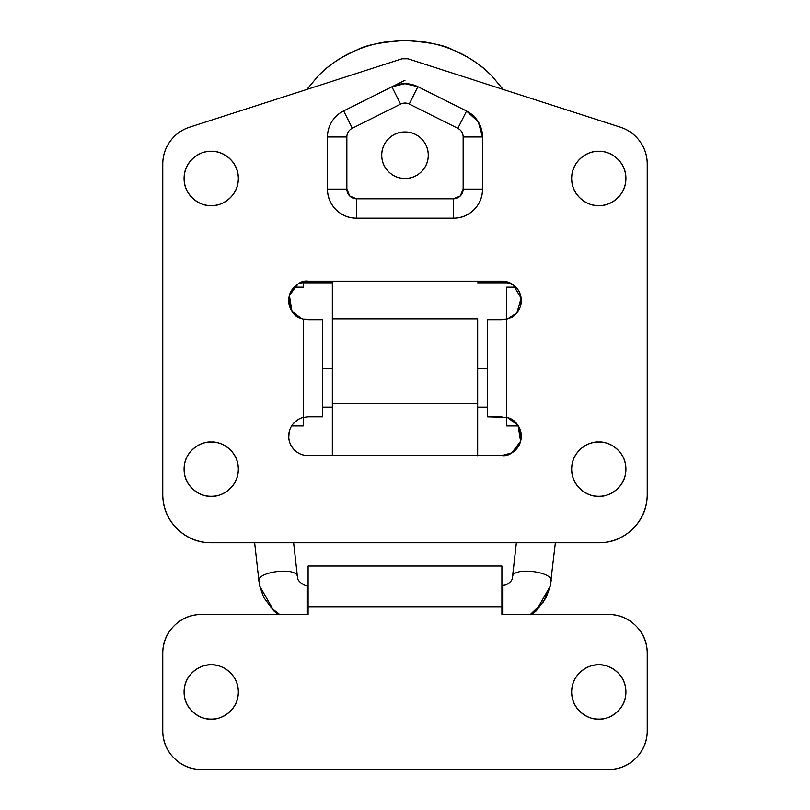 <?xml version="1.0" encoding="UTF-8"?>
<svg xmlns="http://www.w3.org/2000/svg" width="810" height="810" viewBox="0 0 810 810"><rect width="100%" height="100%" fill="white"/><g stroke="black" fill="none" stroke-linecap="round" stroke-linejoin="round"><path stroke-width="1.21" d="M512.538 576.963L512.598 576.477C513.581 566.565 554.303 571.809 551.013 581.428L550.233 586.146L536.959 609.353L530.347 614.476L543.358 601.982L550.233 586.146L555.356 542.771M502.919 614.476L502.919 585.407L505.764 584.972C510.158 582.694 512.365 580.254 512.406 577.651L516.375 542.771L512.598 576.477C513.581 566.565 554.303 571.809 551.013 581.428M477.667 282.811L506.736 282.811L477.667 282.811M279.652 614.476L272.99 609.302L259.767 586.197L272.99 609.302L279.652 614.476M297.402 576.477C296.419 566.565 255.697 571.809 258.987 581.428C255.697 571.809 296.419 566.565 297.402 576.477L293.625 542.771L297.402 576.477M308.104 585.407L307.081 585.407L307.081 614.476M303.264 282.811L332.333 282.811L303.264 282.811M278.053 614.476L273.709 610.811L263.706 597.395L259.767 586.197L258.987 581.428M501.896 585.407L502.919 585.407M293.635 542.771L297.462 576.963M598.782 442.007C606.72 440.913 625.543 449.054 625.917 469.132C625.543 489.22 606.72 497.35 598.782 496.267C606.275 496.267 612.674 493.614 617.969 488.319C623.265 483.023 625.917 476.624 625.917 469.132C625.917 461.639 623.265 455.25 617.969 449.955C612.674 444.649 606.275 442.007 598.782 442.007C591.29 442.007 584.901 444.649 579.596 449.955C574.3 455.25 571.658 461.639 571.658 469.132C571.658 476.624 574.3 483.023 579.596 488.319C584.901 493.614 591.29 496.267 598.782 496.267C590.844 497.35 572.022 489.22 571.658 469.132C572.022 449.054 590.844 440.913 598.782 442.007M211.218 442.007C219.156 440.913 237.978 449.054 238.343 469.132C237.978 489.22 219.156 497.35 211.218 496.267C218.71 496.267 225.099 493.614 230.404 488.319C235.7 483.023 238.343 476.624 238.343 469.132C238.343 461.639 235.7 455.25 230.404 449.955C225.099 444.649 218.71 442.007 211.218 442.007C203.725 442.007 197.326 444.649 192.031 449.955C186.735 455.25 184.083 461.639 184.083 469.132C184.083 476.624 186.735 483.023 192.031 488.319C197.326 493.614 203.725 496.267 211.218 496.267C203.28 497.35 184.457 489.22 184.083 469.132C184.457 449.054 203.28 440.913 211.218 442.007M211.218 151.328C219.156 150.235 237.978 158.375 238.343 178.463C237.978 198.541 219.156 206.682 211.218 205.588C218.71 205.588 225.099 202.935 230.404 197.64C235.7 192.345 238.343 185.946 238.343 178.463C238.343 170.971 235.7 164.572 230.404 159.276C225.099 153.981 218.71 151.328 211.218 151.328C203.725 151.328 197.326 153.981 192.031 159.276C186.735 164.572 184.083 170.971 184.083 178.463C184.083 185.946 186.735 192.345 192.031 197.64C197.326 202.935 203.725 205.588 211.218 205.588C203.28 206.682 184.457 198.541 184.083 178.463C184.457 158.375 203.28 150.235 211.218 151.328M598.782 151.328C606.72 150.235 625.543 158.375 625.917 178.463C625.543 198.541 606.72 206.682 598.782 205.588C606.275 205.588 612.674 202.935 617.969 197.64C623.265 192.345 625.917 185.946 625.917 178.463C625.917 170.971 623.265 164.572 617.969 159.276C612.674 153.981 606.275 151.328 598.782 151.328C591.29 151.328 584.901 153.981 579.596 159.276C574.3 164.572 571.658 170.971 571.658 178.463C571.658 185.946 574.3 192.345 579.596 197.64C584.901 202.935 591.29 205.588 598.782 205.588C590.844 206.682 572.022 198.541 571.658 178.463C572.022 158.375 590.844 150.235 598.782 151.328M294.82 286.436L291.681 290.183M288.765 299.376L289.241 305.157M293.23 312.964L297.857 317.034M297.857 419.691L293.23 423.762M289.241 431.568L288.765 437.359M291.681 446.553L294.405 449.894C298.191 453.681 302.758 455.574 308.104 455.574L501.896 455.574C507.242 455.574 511.809 453.681 515.595 449.894L518.319 446.553M521.235 437.359L520.759 431.568M516.77 423.762L515.595 422.496M515.595 422.486L512.143 419.691M501.896 319.92L487.357 319.92L506.736 319.302C511.464 318.087 515.19 315.454 517.934 311.415C520.668 307.385 521.731 302.94 521.113 298.1C520.506 293.26 518.359 289.231 514.704 286.001C511.039 282.781 506.766 281.161 501.896 281.161L308.104 281.161C303.234 281.161 298.961 282.781 295.296 286.001C291.641 289.231 289.494 293.26 288.886 298.1C288.269 302.94 289.332 307.385 292.066 311.415C294.81 315.454 298.536 318.087 303.264 319.302L303.264 417.423C298.536 418.649 294.81 421.281 292.066 425.311C289.332 429.351 288.269 433.796 288.886 438.635C289.494 443.475 291.641 447.505 295.296 450.735C298.961 453.954 303.234 455.574 308.104 455.574L501.896 455.574C506.766 455.574 511.039 453.954 514.704 450.735C518.359 447.505 520.506 443.475 521.113 438.635C521.731 433.796 520.668 429.351 517.934 425.311C515.19 421.281 511.464 418.649 506.736 417.423L506.736 319.302L516.922 312.781L521.113 298.1L512.983 284.654L501.896 281.161L308.104 281.161L298.141 283.925L289.403 295.488L291.944 311.242L302.312 319.039M512.143 317.034L516.77 312.964M520.759 305.157L521.235 299.376M518.319 290.183L515.595 286.841C511.809 283.054 507.242 281.161 501.896 281.161A19.379 19.379 0 0 1 506.736 319.302L506.736 287.155L515.899 287.155L506.736 287.155L506.736 417.423C516.314 419.519 520.992 427.214 520.779 440.508C515.606 451.595 509.308 456.617 501.896 455.574L511.859 452.81L520.597 441.248L518.056 425.493L507.688 417.697M453.448 218.184C461.477 218.184 468.322 215.349 474.002 209.668C479.672 203.998 482.517 197.144 482.517 189.115L482.517 136.971L478.204 121.743L466.56 111.031L417.879 86.69L404.868 83.683L391.888 86.802L343.673 110.909C338.712 113.359 334.783 116.934 331.857 121.632C328.941 126.33 327.483 131.443 327.483 136.971L327.483 189.115C327.483 197.144 330.328 203.998 335.998 209.668C341.678 215.349 348.523 218.184 356.552 218.184L453.448 218.184C461.477 218.184 468.322 215.349 474.002 209.668C479.672 203.998 482.517 197.144 482.517 189.115L463.138 189.115L463.138 136.971A9.69 9.69 0 0 0 457.842 128.334L409.263 104.044A9.69 9.69 0 0 0 400.596 104.115L352.289 128.274A9.69 9.69 0 0 0 346.862 136.971L346.862 189.115L349.707 195.969L356.552 198.804L453.448 198.804L460.293 195.969L463.138 189.115A9.69 9.69 0 0 1 453.448 198.804L356.552 198.804L356.552 218.184L453.448 218.184L453.448 198.804L453.448 218.184A29.069 29.069 0 0 0 482.517 189.115L482.517 136.971L478.204 121.743L466.56 111.031L457.842 128.334A9.69 9.69 0 0 1 463.138 136.971L463.138 189.115L482.517 189.115M405 80.251L392.121 86.69L405 80.251M162.769 494.323L162.769 164.055C162.769 155.641 165.25 148.038 170.201 141.234C175.152 134.44 181.642 129.742 189.651 127.17L402.033 58.786L407.967 58.786L620.349 127.17C628.357 129.742 634.848 134.44 639.799 141.234C644.75 148.038 647.231 155.641 647.231 164.055L647.231 494.323C647.231 507.708 642.502 519.119 633.045 528.586C623.578 538.042 612.158 542.771 598.782 542.771L211.218 542.771C197.843 542.771 186.422 538.042 176.955 528.586C167.498 519.119 162.769 507.708 162.769 494.323A48.448 48.448 0 0 0 211.218 542.771L598.782 542.771A48.448 48.448 0 0 0 647.231 494.323L647.231 164.055A38.758 38.758 0 0 0 620.349 127.17L407.967 58.786A9.69 9.69 0 0 0 402.033 58.786L189.651 127.17A38.758 38.758 0 0 0 162.769 164.055L162.769 494.323M331.857 121.632C328.941 126.33 327.483 131.443 327.483 136.971L327.483 189.115C327.483 197.144 330.328 203.998 335.998 209.668C341.678 215.349 348.523 218.184 356.552 218.184L356.552 198.804A9.69 9.69 0 0 1 346.862 189.115L327.483 189.115A29.069 29.069 0 0 0 356.552 218.184M501.896 416.816L487.357 416.816L487.357 319.92L487.357 416.816L506.736 417.423L506.736 425.959L506.736 417.423M308.104 319.92L322.643 319.92L303.264 319.302C293.686 317.216 289.008 309.521 289.221 296.227C294.394 285.14 300.692 280.118 308.104 281.161M322.643 319.92L322.643 416.816L308.104 416.816L322.643 416.816L322.643 319.92M307.709 455.564L308.104 455.574A19.379 19.379 0 0 1 303.264 417.423L308.104 416.816M482.517 136.971L463.138 136.971L482.517 136.971A29.069 29.069 0 0 0 466.56 111.031L417.879 86.69L409.263 104.044L457.842 128.334L466.56 111.031M327.483 189.115L346.862 189.115L346.862 136.971L327.483 136.971L346.862 136.971A9.69 9.69 0 0 1 352.289 128.274L343.673 110.909A29.069 29.069 0 0 0 327.483 136.971M343.673 110.909L352.289 128.274L400.596 104.115L391.888 86.802L343.673 110.909M409.263 104.044L417.879 86.69A29.069 29.069 0 0 0 391.888 86.802L400.596 104.115A9.69 9.69 0 0 1 409.263 104.044M350.76 125.165L351.408 126.502M303.264 319.302L303.264 425.959L291.651 425.959L303.264 425.959L303.264 417.423M598.782 664.858C606.72 663.765 625.543 671.905 625.917 691.983C625.543 712.071 606.72 720.212 598.782 719.118C606.275 719.118 612.674 716.465 617.969 711.17C623.265 705.874 625.917 699.476 625.917 691.983C625.917 684.49 623.265 678.102 617.969 672.806C612.674 667.501 606.275 664.858 598.782 664.858C591.29 664.858 584.901 667.501 579.596 672.806C574.3 678.102 571.658 684.49 571.658 691.983C571.658 699.476 574.3 705.874 579.596 711.17C584.901 716.465 591.29 719.118 598.782 719.118C590.844 720.212 572.022 712.071 571.658 691.983C572.022 671.905 590.844 663.765 598.782 664.858M211.218 664.858C219.156 663.765 237.978 671.905 238.343 691.983C237.978 712.071 219.156 720.212 211.218 719.118C218.71 719.118 225.099 716.465 230.404 711.17C235.7 705.874 238.343 699.476 238.343 691.983C238.343 684.49 235.7 678.102 230.404 672.806C225.099 667.501 218.71 664.858 211.218 664.858C203.725 664.858 197.326 667.501 192.031 672.806C197.326 667.501 203.725 664.858 211.218 664.858C203.28 663.765 184.457 671.905 184.083 691.983C184.457 712.071 203.28 720.212 211.218 719.118C203.725 719.118 197.326 716.465 192.031 711.17C186.735 705.874 184.083 699.476 184.083 691.983C184.083 684.49 186.735 678.102 192.031 672.806M308.104 566.008L501.896 566.008L308.104 566.008L308.104 606.72L501.896 606.72L501.896 614.476L608.472 614.476C619.174 614.476 628.307 618.253 635.88 625.826C643.444 633.39 647.231 642.522 647.231 653.224L647.231 730.741C647.231 741.444 643.444 750.576 635.88 758.15C628.307 765.713 619.174 769.5 608.472 769.5L201.528 769.5C190.826 769.5 181.693 765.713 174.12 758.15C166.556 750.576 162.769 741.444 162.769 730.741L162.769 653.224C162.769 642.522 166.556 633.39 174.12 625.826C181.693 618.253 190.826 614.476 201.528 614.476L308.104 614.476L308.104 606.72L501.896 606.72L501.896 566.008L501.896 614.476L608.472 614.476A38.758 38.758 0 0 1 647.231 653.224L647.231 730.741A38.758 38.758 0 0 1 608.472 769.5L201.528 769.5A38.758 38.758 0 0 1 162.769 730.741L162.769 653.224A38.758 38.758 0 0 1 201.528 614.476L308.104 614.476L308.104 566.008M332.333 455.574L332.333 281.161L332.333 319.049L477.667 319.049L477.667 403.704L477.667 319.049L332.333 319.049L332.333 455.554M477.667 455.757L477.667 403.704L332.333 403.704L477.667 403.704L477.667 455.574M503.152 89.434L492.217 76.383C480.867 64.739 467.623 55.849 452.476 49.714C437.289 43.548 421.453 40.48 405 40.5C428.824 42.11 444.649 45.178 452.476 49.714C469.841 57.419 483.094 66.309 492.217 76.383L503.121 89.424M518.349 425.959L506.736 425.959L518.349 425.959M303.264 287.155L294.101 287.155L303.264 287.155L303.264 281.738M306.879 89.424L317.844 76.322C326.977 66.258 340.22 57.378 357.595 49.683C365.411 45.168 381.216 42.11 405 40.5C388.567 40.48 372.762 43.538 357.595 49.683C342.448 55.809 329.194 64.689 317.844 76.322L306.848 89.434M405 178.463A23.257 23.257 0 0 0 428.257 155.206A23.257 23.257 0 0 0 405 131.949A23.257 23.257 0 0 1 428.257 155.206A23.257 23.257 0 0 1 405 178.463A23.257 23.257 0 0 1 381.743 155.206A23.257 23.257 0 0 1 405 131.949A23.257 23.257 0 0 0 381.743 155.206C381.743 148.787 384.021 143.299 388.557 138.763C393.093 134.217 398.581 131.949 405 131.949C411.419 131.949 416.907 134.217 421.443 138.763C425.979 143.299 428.257 148.787 428.257 155.206C428.257 161.625 425.979 167.103 421.443 171.649C416.907 176.185 411.419 178.463 405 178.463C398.581 178.463 393.093 176.185 388.557 171.649C384.021 167.103 381.743 161.625 381.743 155.206M487.357 368.368L477.667 368.368L487.357 368.368M332.333 368.368L322.643 368.368L332.333 368.368M322.643 407.126L332.333 407.126L322.643 407.126M477.667 407.126L487.357 407.126L477.667 407.126M307.081 585.428C306.848 587.027 297.199 581.904 297.594 577.672L297.452 576.781M254.644 542.771L258.937 581.124M531.947 614.476L536.372 610.74L546.173 597.588L550.233 586.146M512.548 576.781L516.365 542.771"/></g></svg>
